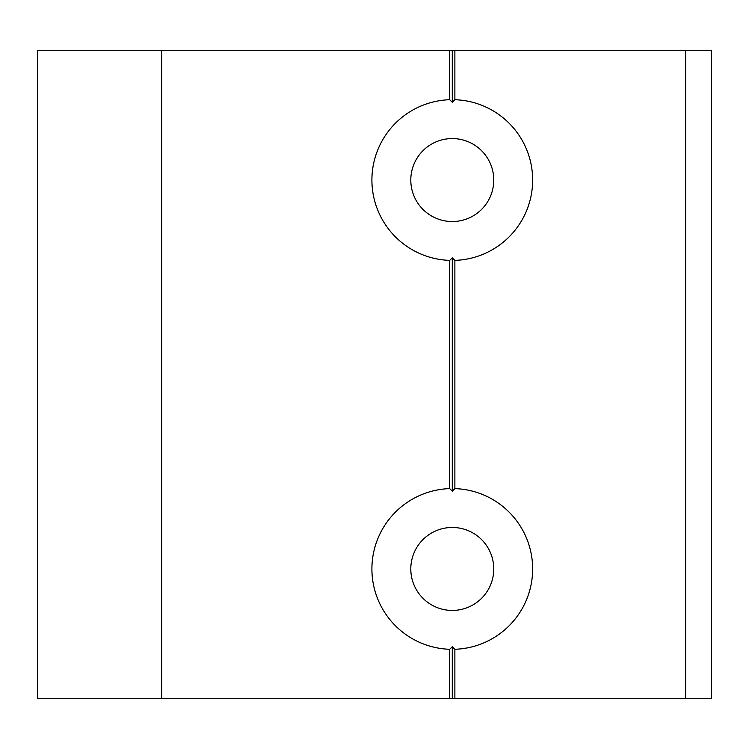 <?xml version="1.0" encoding="UTF-8"?>
<svg xmlns="http://www.w3.org/2000/svg" width="749" height="749" viewBox="0 0 749 749"><rect width="100%" height="100%" fill="white"/><g stroke="black" fill="none" stroke-linecap="round" stroke-linejoin="round"><path stroke-width="1.12" d="M452.284 610.435A41.485 41.485 0 0 1 410.798 568.95A41.485 41.485 0 0 1 452.284 527.465A41.485 41.485 0 0 1 493.76 568.95A41.485 41.485 0 0 1 452.284 610.435M452.284 221.535A41.485 41.485 0 0 1 410.798 180.05A41.485 41.485 0 0 1 452.284 138.565A41.485 41.485 0 0 1 493.76 180.05A41.485 41.485 0 0 1 452.284 221.535M37.45 698.583L37.45 50.417L685.625 50.417L685.625 698.583L37.45 698.583M449.69 649.28L452.284 646.733L454.877 649.28A80.377 80.377 0 0 0 532.651 568.95A80.377 80.377 0 0 0 454.877 488.62L452.284 491.175L449.69 488.62A80.377 80.377 0 0 0 371.907 568.95A80.377 80.377 0 0 0 449.69 649.28L449.69 698.583M449.69 260.38L452.284 257.825L454.877 260.38A80.377 80.377 0 0 0 532.651 180.05A80.377 80.377 0 0 0 454.877 99.72L452.284 102.267L449.69 99.72A80.377 80.377 0 0 0 371.907 180.05A80.377 80.377 0 0 0 449.69 260.38L449.69 488.62M685.625 698.583L711.55 698.583L711.55 50.417L685.625 50.417M161.672 698.583L161.672 50.417M449.69 50.417L449.69 99.72M454.877 99.72L454.877 50.417M454.877 488.62L454.877 260.38M454.877 698.583L454.877 649.28M452.284 257.825L452.284 491.175M452.284 50.417L452.284 102.267M452.284 646.733L452.284 698.583"/></g></svg>
